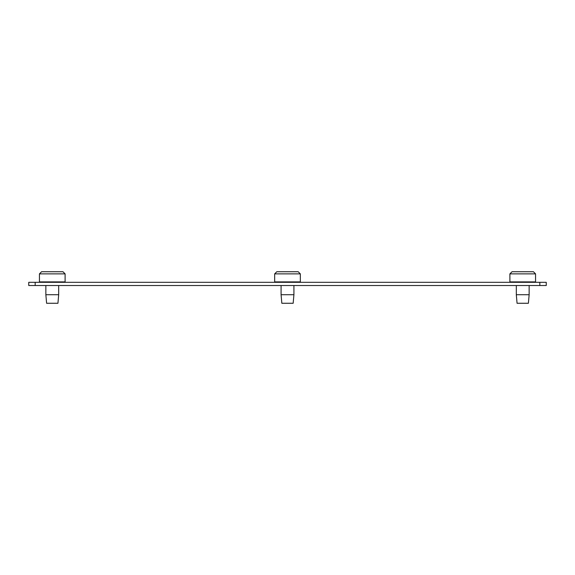 <?xml version="1.0" encoding="UTF-8"?>
<svg xmlns="http://www.w3.org/2000/svg" width="575" height="575" viewBox="0 0 575 575"><rect width="100%" height="100%" fill="white"/><g stroke="black" fill="none" stroke-linecap="round" stroke-linejoin="round"><path stroke-width="0.86" d="M293.918 281.887L293.918 282.318M293.918 285.523L293.918 294.716L281.082 294.716L281.082 285.523M281.082 282.318L281.082 281.887M300.33 281.887L300.33 273.865L298.195 271.731L276.805 271.731L274.67 273.865L274.67 281.887L300.33 281.887M293.918 294.716L293.164 303.269L281.836 303.269L281.082 294.716M300.33 273.865L274.67 273.865M58.686 281.887L58.686 282.318M58.686 285.523L58.686 294.716L45.856 294.716L45.856 285.523M45.856 282.318L45.856 281.887M65.104 281.887L65.104 273.865L62.962 271.731L41.58 271.731L39.445 273.865L39.445 281.887L65.104 281.887M58.686 294.716L57.938 303.269L46.604 303.269L45.856 294.716M65.104 273.865L39.445 273.865M529.144 281.887L529.144 282.318M529.144 285.523L529.144 294.716L516.314 294.716L516.314 285.523M516.314 282.318L516.314 281.887M535.555 281.887L535.555 273.865L533.42 271.731L512.038 271.731L509.896 273.865L509.896 281.887L535.555 281.887M529.144 294.716L528.396 303.269L517.062 303.269L516.314 294.716M535.555 273.865L509.896 273.865M546.25 285.523L546.25 282.318L546.25 285.523L539.832 285.523L539.832 282.318L28.75 282.318L28.75 285.523L539.832 285.523M539.832 282.318L546.25 282.318M35.168 285.523L35.168 282.318"/></g></svg>
